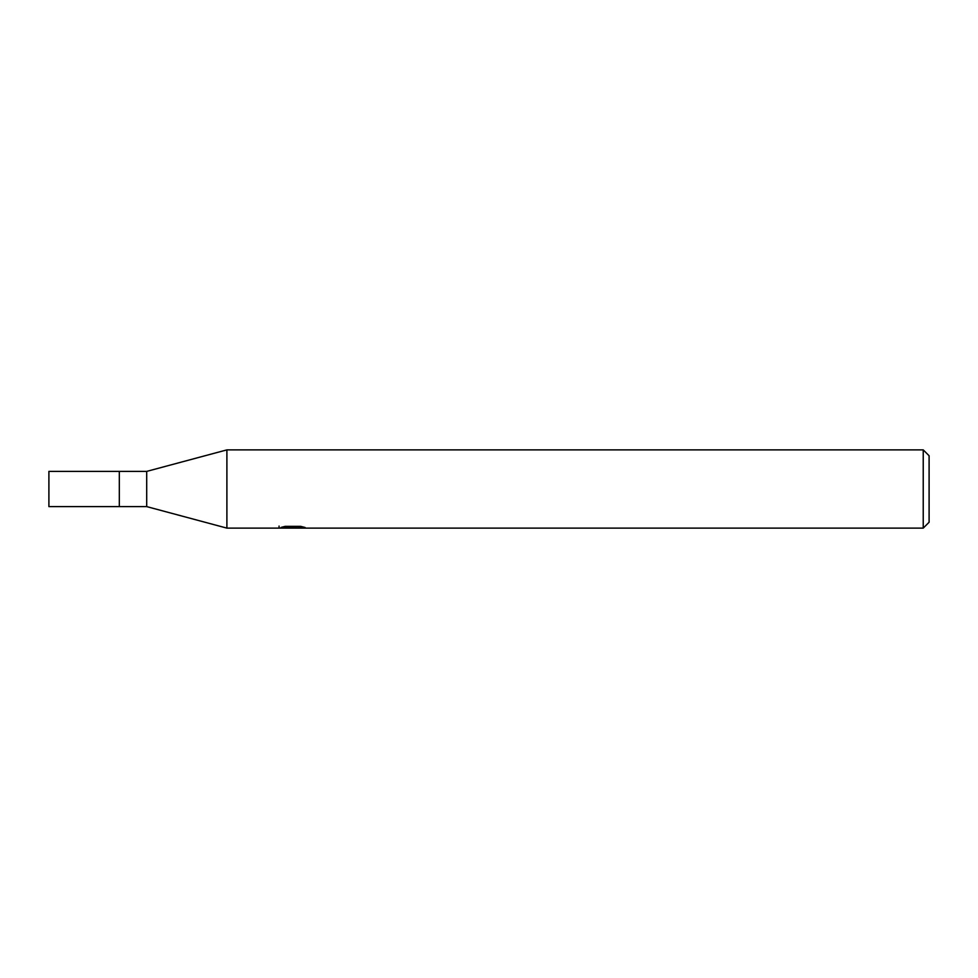 <?xml version="1.0" encoding="UTF-8"?>
<svg xmlns="http://www.w3.org/2000/svg" width="978" height="978" viewBox="0 0 978 978"><rect width="100%" height="100%" fill="white"/><g stroke="black" fill="none" stroke-linecap="round" stroke-linejoin="round"><path stroke-width="1.47" d="M923.232 528.12L226.896 528.12L146.7 506.604L119.316 506.604L119.316 471.396L146.7 471.396L226.896 449.88L923.232 449.88L929.1 455.748L929.1 522.252L923.232 528.12L923.232 449.88M146.7 506.604L146.7 471.396M226.896 528.12L226.896 449.88M292.703 527.802L278.791 528.12L293.657 527.374L281.151 527.374L285.221 526.347L300.662 526.347L305.136 527.497L292.067 528.12L292.703 527.435M290.111 528.12L287.544 527.741M296.089 527.509L292.141 528.12M293.657 526.347L293.657 527.374M279.06 526.078L279.06 528.034M119.316 506.604L48.9 506.604L48.9 471.396L119.316 471.396M296.089 528.096L296.089 526.347"/></g></svg>
